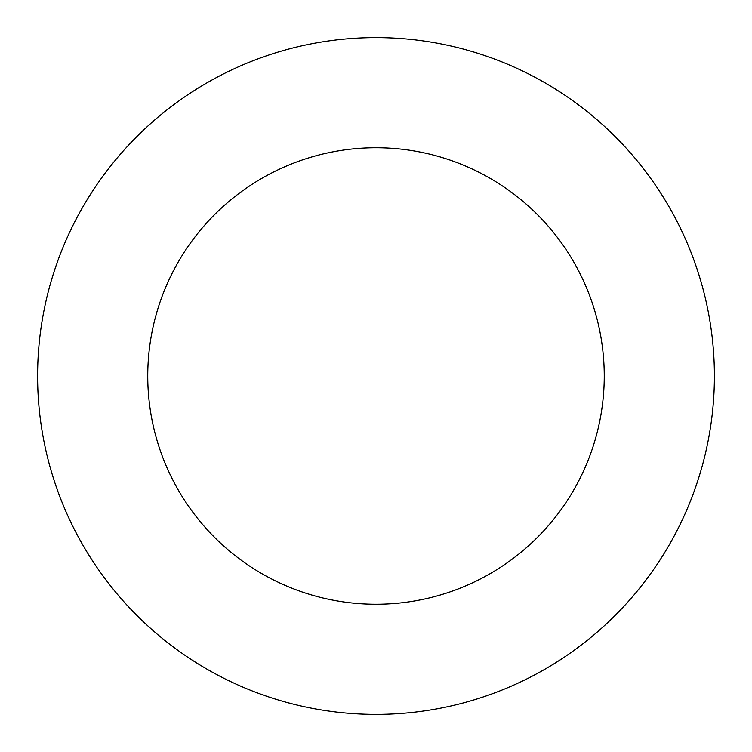 <?xml version="1.0" encoding="UTF-8"?>
<svg xmlns="http://www.w3.org/2000/svg" width="752" height="752" viewBox="0 0 752 752"><rect width="100%" height="100%" fill="white"/><g stroke="black" fill="none" stroke-linecap="round" stroke-linejoin="round"><path stroke-width="1.13" d="M147.749 376A228.251 228.251 0 0 1 490.125 178.327A228.251 228.251 0 0 1 490.125 573.673A228.251 228.251 0 0 1 147.749 376M37.6 376A338.4 338.4 0 0 1 545.2 82.936A338.4 338.4 0 0 1 545.2 669.064A338.4 338.4 0 0 1 37.6 376"/></g></svg>
